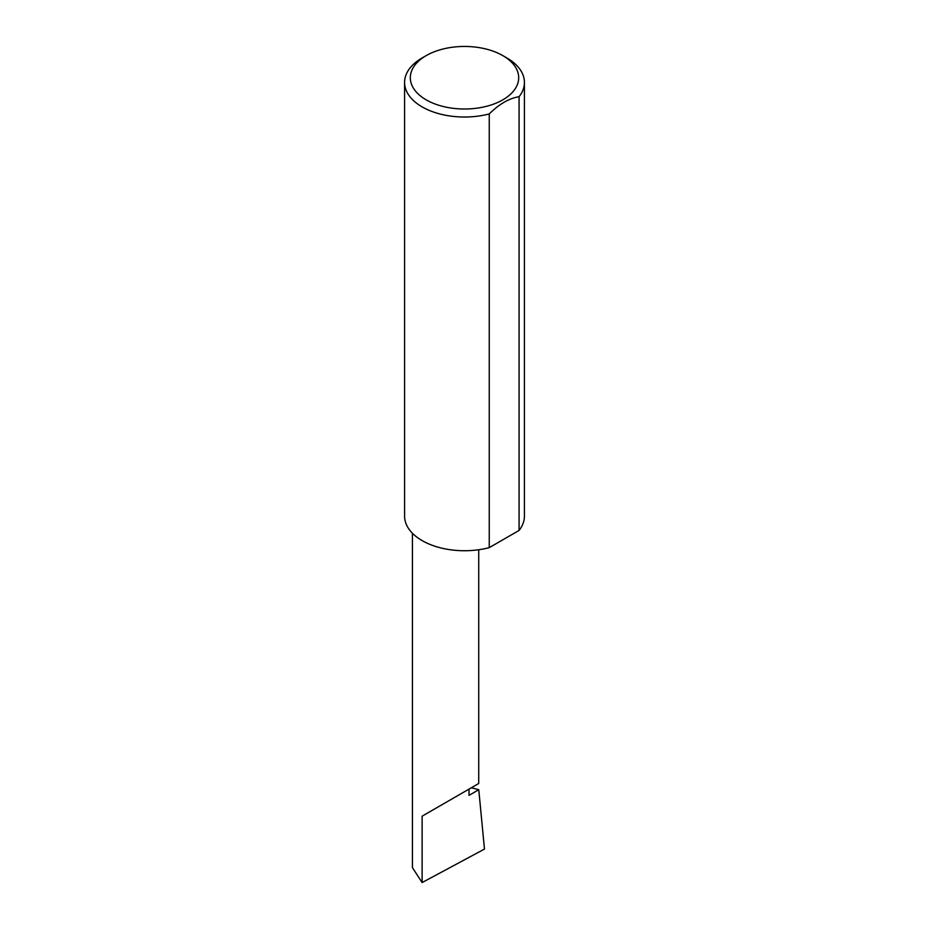 <?xml version="1.0" encoding="UTF-8"?>
<svg xmlns="http://www.w3.org/2000/svg" width="929" height="929" viewBox="0 0 929 929"><rect width="100%" height="100%" fill="white"/><g stroke="black" fill="none" stroke-linecap="round" stroke-linejoin="round"><path stroke-width="1.39" d="M471.317 787.769L478.772 789.731L469.017 795.363L469.017 789.104L478.725 783.495L478.725 549.747M469.017 789.104C476.821 784.599 486.053 779.268 469.017 789.104L422.126 816.173L469.017 789.104M426.19 99.844A54.172 31.272 0 0 0 502.81 99.844A54.172 31.272 0 0 0 502.81 55.612L506.874 57.958A59.92 34.594 180 0 1 524.42 82.426A59.92 34.594 180 0 1 519.079 96.709C509.138 98.323 499.198 104.06 489.246 113.93A59.92 34.594 180 0 1 422.126 106.893A59.92 34.594 180 0 1 404.579 82.426A59.92 34.594 180 0 1 422.126 57.958L426.19 55.612A54.172 31.272 0 0 0 426.19 99.844M489.246 113.93L489.246 547.645A59.92 34.594 180 0 1 422.126 540.597A59.92 34.594 180 0 1 404.579 516.141L404.579 82.426M478.772 789.731L484.473 849.071L422.126 882.55L412.418 867.616L412.418 533.246M422.126 882.55L422.126 816.173M519.079 96.709L519.079 530.424A59.92 34.594 180 0 0 524.42 516.141L524.42 82.426M489.246 547.645L519.079 530.424M506.874 57.958L502.81 55.612A54.172 31.272 0 0 0 426.19 55.612"/></g></svg>
